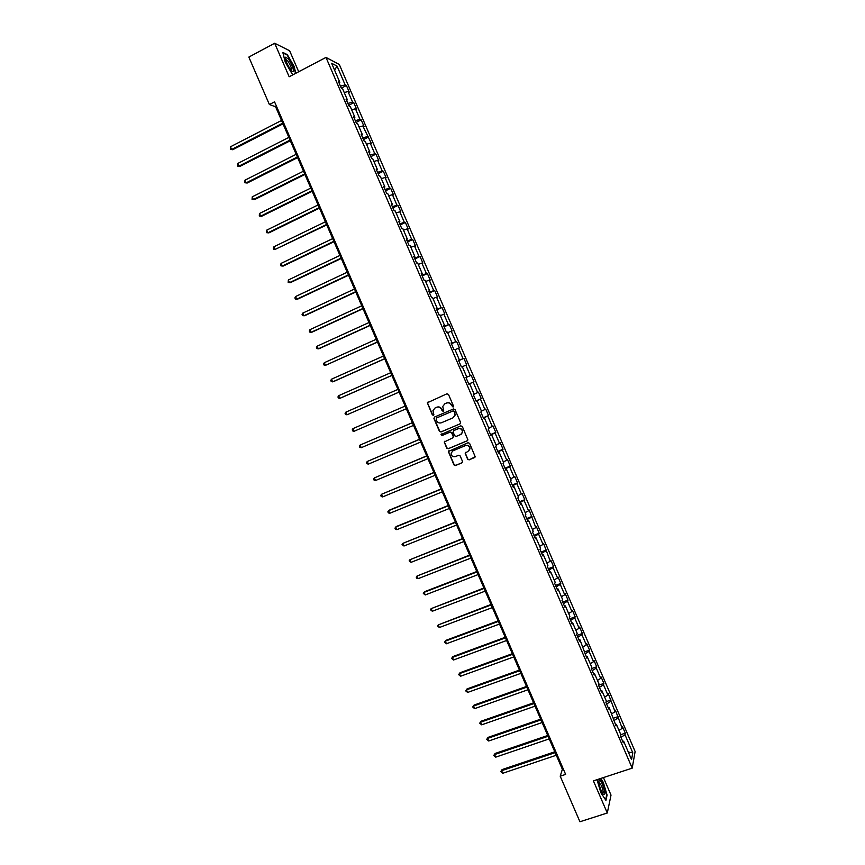 <?xml version="1.0" encoding="UTF-8"?>
<svg xmlns="http://www.w3.org/2000/svg" width="865" height="865" viewBox="0 0 865 865"><rect width="100%" height="100%" fill="white"/><g stroke="black" fill="none" stroke-linecap="round" stroke-linejoin="round"><path stroke-width="1.3" d="M453.044 407.058L453.465 405.977L448.481 394.429L446.946 393.791L427.332 402.776L432.381 414.984L433.895 414.854L432.954 410.615L435.063 407.966L436.641 407.296C438.771 406.626 440.393 407.307 441.507 409.318L442.156 410.81L443.215 411.253L443.691 410.659L442.729 406.496L444.87 403.771L446.448 403.09C448.589 402.42 450.222 403.101 451.335 405.123L453.044 407.058M467.63 459.239L469.154 459.888L475.199 456.752L469.587 443.356L468.062 442.718L448.362 451.519L453.941 464.894L455.466 465.543L461.899 462.883L462.494 461.369L460.137 455.909L458.612 455.271L455.423 456.59C452.719 457.077 451.281 455.931 451.119 453.141L452.925 450.816L465.457 445.594C468.116 445.086 469.554 446.199 469.782 448.957L467.954 451.389L465.175 453.163L467.63 459.239L469.381 459.704L474.885 457.434M298.695 71.752L289.624 50.743L274.681 43.25L289.159 76.758L325.986 57.414L632.196 768.142L593.401 780.868L607.295 813.003L579.939 821.75L560.206 776.197L565.634 774.391L274.551 101.843L269.383 104.524L275.6 106.763L562.38 769.32L560.206 776.197M274.681 43.25L248.839 57.079L269.383 104.524M459.964 423.947L460.548 422.412L455.022 409.588L453.487 408.961L434.511 417.049L433.927 418.584L439.442 431.332L440.955 431.97L460.212 423.796M462.31 426.477L467.922 439.907L467.241 440.815L448.211 448.762L446.697 448.124L444.253 442.004L452.622 437.928L453.206 436.393L451.638 432.77L450.114 432.132L442.112 435.506L440.999 434.587L460.775 425.839L462.31 426.477M325.986 57.414L339.318 64.486L635.126 751.544L632.196 768.142M620.821 734.666L625.298 733.163L622.551 726.795L622.227 728.308L615.415 710.208L615.058 711.679L608.268 693.611L607.89 695.028L603.478 684.766L603.867 683.393L601.11 677.003L600.721 678.355L596.299 668.094L596.709 666.774L593.952 660.373L593.531 661.671L589.108 651.399L589.541 650.134L586.784 643.733L586.34 644.976L581.918 634.694L582.372 633.483L579.615 627.071L579.139 628.26L574.706 617.967L575.193 616.81L572.435 610.398L571.938 611.533L567.505 601.229L568.013 600.126L565.245 593.704L564.726 594.785L560.282 584.47L560.812 583.421L558.055 576.998L557.514 578.025L553.059 567.699L553.622 566.705L550.854 560.271L550.281 561.244L543.642 543.534L543.058 544.453L538.603 534.116L539.198 533.229L536.43 526.785L535.813 527.65L529.207 510.015L528.569 510.815L524.104 500.457L524.763 499.689L521.973 493.223L521.314 493.98L516.848 483.611L517.529 482.886L514.74 476.42L514.059 477.123L509.582 466.743L510.285 466.073L507.496 459.607L506.793 460.245L502.316 449.854L503.041 449.249L500.251 442.772L499.516 443.356L495.039 432.954L495.786 432.403L492.996 425.926L492.239 426.456L487.752 416.043L488.53 415.546L485.73 409.059L484.951 409.523L480.464 399.111L481.264 398.668L478.464 392.169L477.653 392.591L473.166 382.157L473.988 381.779L471.187 375.269L470.355 375.637L465.857 365.192L466.7 364.868L463.9 358.359L463.045 358.661L458.547 348.217L459.412 347.946L456.612 341.426L455.736 341.675L451.227 331.219L452.125 331.003L449.313 324.483L448.405 324.678L443.896 314.2L444.815 314.049L442.015 307.518L441.074 307.659L436.565 297.171L437.517 297.073L434.695 290.543L433.743 290.618L429.224 280.13L430.197 280.087L427.386 273.545L426.402 273.567L421.882 263.068L422.877 263.079L420.055 256.527L419.049 256.494L414.519 245.984L415.546 246.06L412.724 239.508L411.697 239.41L407.156 228.89L408.204 229.02L405.382 222.456L404.323 222.305L399.792 211.774L400.863 211.957L398.041 205.394L396.959 205.189L392.418 194.647L393.51 194.895L390.688 188.321L389.574 188.062L385.033 177.509L386.158 177.801L383.325 171.227L382.189 170.902L377.648 160.349L378.794 160.695L375.951 154.121L374.794 153.743L370.242 143.168L371.42 143.579L362.846 125.976L364.035 126.441L361.202 119.846L359.991 119.359L355.429 108.763L356.65 109.293L353.807 102.686L352.574 102.135L348.011 91.539L349.265 92.123L346.411 85.516L345.157 84.9L337.058 66.108L331.609 63.253L339.826 82.316L338.518 81.688L341.426 88.435L342.724 89.041L347.352 99.799L346.076 99.226L348.984 105.963L350.249 106.514L354.877 117.262L353.623 116.753L356.521 123.479L357.764 123.976L362.392 134.702L361.159 134.259L364.068 140.984L365.279 141.417L369.896 152.132L368.695 151.743L371.593 158.468L372.783 158.836L377.4 169.551L376.221 169.216L379.119 175.93L380.276 176.233L384.893 186.937L383.746 186.667L386.633 193.371L387.769 193.63L392.375 204.313L391.25 204.108L394.137 210.811L395.251 210.995L399.857 221.678L398.754 221.526L401.641 228.219L402.722 228.349L407.318 239.021L406.258 238.924L409.134 245.617L410.194 245.692L414.789 256.354L413.74 256.31L416.627 262.992L417.654 263.003L422.239 273.654L421.223 273.686L424.099 280.357L425.104 280.314L429.689 290.954L428.705 291.029L431.57 297.701L432.554 297.603L437.128 308.232L436.165 308.373L439.042 315.033L439.993 314.871L444.567 325.489L443.626 325.683L446.491 332.344L447.421 332.117L451.995 342.735L451.087 342.983L453.941 349.633L454.849 349.363L459.412 359.959L458.526 360.272L461.391 366.911L462.267 366.576L466.83 377.162L465.965 377.54L468.83 384.179L469.673 383.779L468.808 384.147M625.298 733.163L624.984 734.699L632.78 752.81L631.547 759.578L623.643 741.219L623.319 742.819L620.519 736.31L620.854 734.742L616.388 724.362L616.031 725.897L609.111 707.494L608.744 708.976L605.933 702.456L606.322 700.996L601.845 690.605L601.445 692.022L598.634 685.502L599.045 684.096L594.558 673.694L594.136 675.068L591.325 668.537L591.757 667.185L587.27 656.773L586.816 658.081L579.972 639.83L579.496 641.095L576.685 634.553L577.16 633.31L572.673 622.876L572.165 624.076L569.354 617.534L569.862 616.356L565.353 605.911L564.834 607.046L562.012 600.494L562.542 599.38L558.044 588.924L557.493 590.006L554.67 583.442L555.222 582.383L550.713 571.916L550.14 572.944L547.318 566.38L547.902 565.375L543.382 554.898L542.788 555.871L539.955 549.297L540.56 548.345L536.041 537.857L535.424 538.776L532.591 532.191L533.218 531.305L528.699 520.806L528.05 521.66L525.217 515.075L525.877 514.243L521.346 503.733L520.676 504.533L517.832 497.948L518.513 497.17L513.983 486.649L513.291 487.395L510.447 480.789L511.15 480.075L506.62 469.544L505.895 470.225L503.052 463.629L503.787 462.959L499.246 452.427L498.5 453.055L495.645 446.437L496.413 445.832L491.861 435.29L491.093 435.863L488.238 429.245L489.028 428.694L484.476 418.141L483.676 418.649L480.821 412.021L481.632 411.535L477.08 400.971L476.258 401.425L473.393 394.786L474.236 394.354L469.673 383.779M619.005 730.449L622.227 728.308M613.804 720.718L617.815 718.08M616.388 724.362L615.35 724.319M611.825 713.787L615.058 711.679M606.614 704.045L610.647 701.429M609.111 707.494L608.095 707.462M604.646 697.114L607.89 695.028M599.423 687.34L603.478 684.766M601.845 690.605L600.829 690.594M597.455 680.42L600.721 678.355M592.222 670.635L596.299 668.094M594.558 673.694L593.552 673.705M590.254 663.704L593.531 661.671M585.021 653.908L589.108 651.399M587.27 656.773L586.265 656.805M583.053 646.977L586.34 644.976M577.809 637.159L581.918 634.694M579.972 639.83L578.977 639.895M575.841 630.239L579.139 628.26M570.586 620.4L574.706 617.967M572.673 622.876L571.689 622.951M568.619 613.48L571.938 611.533M563.364 603.629L567.505 601.229M565.353 605.911L564.38 606.008M561.396 596.699L564.726 594.785M556.13 586.838L560.282 584.47M558.044 588.924L557.071 589.033M554.162 579.907L557.514 578.025M548.886 570.024L553.059 567.699M550.713 571.916L549.762 572.057M546.918 563.104L550.281 561.244M541.641 553.2L545.837 550.918M543.382 554.898L542.431 555.049M539.673 546.28L543.058 544.453M534.386 536.365L538.603 534.116M536.041 537.857L535.1 538.041M532.418 529.445L535.813 527.65M527.12 519.508L531.359 517.292M528.699 520.806L527.769 521M525.163 512.588L528.569 510.815M519.854 502.63L524.104 500.457M521.346 503.733L520.427 503.949M517.897 495.71L521.314 493.98M512.577 485.741L516.848 483.611M513.983 486.649L513.075 486.887M510.62 478.832L514.059 477.123M505.301 468.841L509.582 466.743M506.62 469.544L505.711 469.803M503.333 461.921L506.793 460.245M498.002 451.919L502.316 449.854M499.246 452.427L498.348 452.709M496.045 444.999L499.516 443.356M490.714 434.976L495.039 432.954M491.861 435.29L490.974 435.592M488.757 428.067L492.239 426.456M483.405 418.033L487.752 416.043M484.476 418.141L483.589 418.455M481.448 411.113L484.951 409.523M476.096 401.057L480.464 399.111M477.08 400.971L476.204 401.306M474.139 394.148L477.653 392.591M468.776 384.071L473.166 382.157M466.83 377.162L470.355 375.637M462.321 366.706L465.857 365.192M458.634 360.532L463.045 358.661M454.99 349.687L458.547 348.217M459.412 359.959L458.558 360.348M451.303 343.502L455.736 341.675M447.659 332.668L451.227 331.219M451.995 342.735L451.152 343.146M443.961 326.462L448.405 324.678M440.317 315.617L443.896 314.2M444.567 325.489L443.734 325.921M436.62 309.4L441.074 307.659M432.965 298.566L436.565 297.171M437.128 308.232L436.306 308.686M429.256 292.327L433.743 290.618M425.612 281.482L429.224 280.13M429.689 290.954L428.867 291.429M421.893 275.243L426.402 273.567M418.249 264.387L421.882 263.068M422.239 273.654L421.428 274.162M414.53 258.138L419.049 256.494M410.886 247.282L414.519 245.984M414.789 256.354L413.989 256.873M407.156 241.011L411.697 239.41M403.501 230.155L407.156 228.89M407.318 239.021L406.528 239.562M399.771 223.873L404.323 222.305M396.116 213.017L399.792 211.774M399.857 221.678L399.068 222.24M392.375 206.713L396.959 205.189M388.731 195.858L392.418 194.647M392.375 204.313L391.596 204.897M384.979 189.543L389.574 188.062M381.335 178.677L385.033 177.509M384.893 186.937L384.125 187.543M377.572 172.351L382.189 170.902M373.929 161.485L377.648 160.349M377.4 169.551L376.643 170.178M370.166 155.149L374.794 153.743M366.511 144.282L370.242 143.168M369.896 152.132L369.15 152.781M362.749 137.924L367.398 136.551M359.094 127.058L362.846 125.976M362.392 134.702L361.646 135.373M355.32 120.689L359.991 119.359M351.666 109.812L355.429 108.763M354.877 117.262L354.142 117.954M347.881 103.432L352.574 102.135M344.227 92.555L348.011 91.539M347.352 99.799L346.627 100.513M340.442 86.154L345.157 84.9M334.56 70.097L337.058 66.108M339.826 82.316L339.112 83.051M607.295 813.003L611.014 795.097L603.446 777.57M628.325 752.085L632.78 752.81M620.984 737.391L624.984 734.699M623.643 741.219L622.605 741.154M276.476 106.298L275.6 106.763M563.31 769.007L562.38 769.32M341.307 88.154L346.411 85.516M348.692 105.303L353.807 102.686M356.077 122.441L361.202 119.846M363.451 139.557L368.577 136.994M370.815 156.662L375.951 154.121M378.178 173.757L383.325 171.227M385.531 190.819L390.688 188.321M392.883 207.881L398.041 205.394M400.225 224.922L405.382 222.456M407.556 241.94L412.724 239.508M414.876 258.949L420.055 256.527M422.196 275.935L427.386 273.545M429.505 292.911L434.695 290.543M436.814 309.865L442.015 307.518M444.113 326.808L449.313 324.483M451.4 343.729L456.612 341.426M458.688 360.64L463.9 358.359M468.765 384.028L473.988 381.779M476.031 400.895L481.264 398.668M483.286 417.752L488.53 415.546M490.542 434.587L495.786 432.403M497.786 451.411L503.041 449.249M505.03 468.214L510.285 466.073M512.264 485.006L517.529 482.886M519.487 501.786L524.763 499.689M526.709 518.546L531.986 516.47M533.921 535.284L539.198 533.229M541.122 552.011L546.41 549.978M548.324 568.727L553.622 566.705M555.514 585.421L560.812 583.421M562.704 602.094L568.013 600.126M569.884 618.767L575.193 616.81M577.052 635.407L582.372 633.483M584.21 652.037L589.541 650.134M591.379 668.656L596.709 666.774M598.721 685.188L603.867 683.393M606.138 701.677L611.014 700.001M613.523 718.166L618.161 716.588M295.819 73.266L294.057 66.259L287.299 54.625L282.833 52.43L285.212 62.096L292.089 73.871L293.473 74.487M597.045 779.83L600.883 792.751L605.933 800.374L607.079 795.043L603.262 782.284L600.753 778.457M453.228 406.95L451.584 404.993C450.47 402.971 448.849 402.301 446.708 402.96L446.448 403.09M444.815 403.793L446.708 402.96M435.03 407.988L436.911 407.166C439.042 406.496 440.663 407.177 441.766 409.188L443.399 411.145M428.143 401.89L427.678 403.371L432.641 414.854L433.614 415.319M434.576 417.027L434.198 418.444L439.701 431.181L441.215 431.819L460.202 423.796M454.049 411.416L452.979 410.972L436.317 418.076L436.587 420.714C437.701 422.726 439.323 423.396 441.453 422.747L452.849 417.903L455.001 415.092L454.298 411.286L452.979 410.972M436.468 418L453.228 410.843M453.325 417.654L455.25 414.962L454.731 412.994M454.298 411.286L454.979 412.854M444.902 441.161L444.599 442.512L446.946 447.951L448.47 448.6L467.554 440.62M452.903 437.744L453.455 436.241L451.887 432.619L450.362 431.981L442.112 435.506M441.507 433.971L442.372 435.355M460.623 434.565L462.451 432.165C462.256 429.386 460.818 428.251 458.126 428.759L453.703 430.619L453.119 432.154L454.687 435.776L456.212 436.414L460.623 434.565M461.207 434.241L462.689 432.013C462.494 429.235 461.056 428.099 458.364 428.608L458.126 428.759M453.952 430.467L458.364 428.608M465.759 452.309L465.5 453.606L467.857 459.066M468.679 450.957L470.019 448.784C469.792 446.037 468.354 444.924 465.684 445.432L465.457 445.594M452.514 451.022L465.684 445.432M448.967 450.676L448.697 451.995L454.19 464.71L455.714 465.359L462.256 462.645M281.525 120.462L230.468 146.78L231.625 149.461L232.717 149.721L282.996 123.857M232.717 149.721L230.339 149.396L231.625 149.461L282.704 123.176M230.339 149.396L230.468 146.78M290.878 69.935L290.997 70.076C295.776 75.936 292.77 64.291 288.088 58.712L285.612 57.198C285.331 60.215 287.094 64.464 290.878 69.935M291.191 70.314C291.948 68.627 290.716 65.372 287.494 60.561L285.623 59.415L285.612 57.198M282.963 52.97L287.169 55.025L293.722 66.302L295.506 73.428M293.538 74.455L292.035 73.774M602.559 784.501C601.067 781.182 599.932 779.722 599.142 780.122C598.418 781.798 599.088 785.301 601.164 790.599L603.002 794.005C605.63 795.962 605.478 792.794 602.559 784.501M602.71 793.573C603.597 792.794 603.165 790.123 601.413 785.561L598.84 782.23M600.429 778.565L603.013 782.511L606.711 794.881L605.619 799.909M288.856 137.394L237.724 163.485L238.891 166.156L239.962 166.383L290.305 140.746M239.962 166.383L237.583 166.08L238.891 166.156L290.024 140.098M237.583 166.08L237.724 163.485M296.176 154.305L244.979 180.169L246.136 182.85L247.195 183.034L297.603 157.614M247.195 183.034L244.827 182.742L246.136 182.85L297.344 157.008M244.827 182.742L244.979 180.169M303.485 171.194L252.223 196.842L253.38 199.512L254.429 199.664L304.902 174.46M254.429 199.664L252.072 199.404L253.38 199.512L304.653 173.908M252.072 199.404L252.223 196.842M310.795 188.073L259.457 213.504L260.625 216.163L261.641 216.282L312.189 191.295M261.641 216.282L259.295 216.034L260.625 216.163L311.962 190.776M259.295 216.034L259.457 213.504M318.093 204.94L266.69 230.144L267.847 232.804L268.864 232.88L319.466 208.119M266.69 230.144L266.528 232.663L267.847 232.804L319.261 207.643M325.381 221.786L273.924 246.763L275.081 249.434L326.743 224.922M273.924 246.763L273.275 248.201L273.74 249.261L275.081 249.434L326.548 224.489M332.668 238.621L281.136 263.371L282.293 266.031L283.266 266.042L334.009 241.713M281.136 263.371L280.487 264.798L280.952 265.858L282.293 266.031L333.836 241.313M339.945 255.435L288.348 279.968L289.505 282.628L290.467 282.596L341.264 258.484M288.348 279.968L288.153 282.433L289.505 282.628L341.113 258.127M347.222 272.237L295.549 296.544L296.706 299.204L297.647 299.128L348.519 275.243M295.549 296.544L294.889 297.928L295.354 298.998L296.706 299.204L348.379 274.929M354.488 289.018L302.75 313.108L303.907 315.768L304.826 315.66L355.764 291.981M302.75 313.108L302.08 314.482L302.545 315.541L303.907 315.768L355.645 291.71M361.743 305.788L309.94 329.662L311.097 332.311L312.006 332.16L363.008 308.708M309.94 329.662L309.27 331.003L309.724 332.063L311.097 332.311L362.9 308.47M368.998 322.537L317.131 346.195L318.277 348.844L319.174 348.66L370.242 325.413M317.131 346.195L316.449 347.525L316.904 348.584L318.277 348.844L370.155 325.229M376.232 339.275L324.31 362.705L325.456 365.354L377.464 342.108M324.31 362.705L323.618 364.024L324.072 365.084L325.456 365.354L377.4 341.956M383.476 356.002L331.479 379.205L332.625 381.854L333.49 381.595L384.676 358.791M331.479 379.205L330.787 380.503L331.241 381.562L332.625 381.854L384.633 358.672M390.71 372.707L338.647 395.694L339.794 398.332L340.637 398.041L391.888 375.453M338.647 395.694L337.945 396.981L338.399 398.03L339.794 398.332L391.867 375.378M397.932 389.391L345.805 412.173L346.952 414.8L399.1 392.094M345.805 412.173L345.092 413.427L345.546 414.486L346.952 414.8L399.089 392.072M354.099 431.257L352.693 430.921L352.239 429.873L352.952 428.618L405.144 406.063L352.952 428.618L354.099 431.257L406.301 408.734M412.335 422.682L360.1 445.064L361.246 447.692L413.513 425.396M412.356 422.726L360.1 445.064L359.375 446.297L359.829 447.346L361.246 447.692M419.525 439.279L367.236 461.488L368.382 464.116L420.714 442.037M419.557 439.366L367.236 461.488L366.5 462.699L366.965 463.748L368.382 464.116M426.704 455.866L374.372 477.902L375.507 480.529L427.905 458.655M426.759 455.996L374.372 477.902L373.626 479.091L374.091 480.14L375.507 480.529M433.873 472.441L381.487 494.293L382.633 496.921L435.095 475.263M433.949 472.604L381.487 494.293L380.751 495.472L381.206 496.521L382.633 496.921M441.042 488.995L389.347 510.134L388.612 510.674L389.747 513.291L442.285 491.861M441.128 489.201L388.612 510.674L387.855 511.831L388.32 512.88L389.747 513.291M448.2 505.538L396.44 526.461L395.727 527.034L396.862 529.661L449.454 508.436M448.308 505.787L395.727 527.034L394.97 528.18L395.424 529.229L396.862 529.661M455.358 522.06L402.831 543.382L403.966 545.999L456.623 525.001M455.477 522.341L402.831 543.382L402.063 544.518L403.966 545.999M462.505 538.571L409.924 559.72L411.059 562.337L463.791 541.544M462.634 538.895L409.924 559.72L409.156 560.834L411.059 562.337M469.641 555.071L417.017 576.036L418.152 578.653L470.938 558.076M469.792 555.427L417.017 576.036L416.238 577.128L416.692 578.177L418.152 578.653M476.766 571.549L424.758 591.628L424.099 592.341L425.234 594.958L478.086 574.587M476.95 571.949L424.099 592.341L423.32 593.422L425.234 594.958M483.892 588.005L431.181 608.625L432.316 611.241L485.233 591.098M484.086 588.449L431.181 608.625L430.392 609.695L432.316 611.241M491.017 604.451L438.252 624.908L439.388 627.514L492.369 607.576M491.223 604.938L438.252 624.908L437.452 625.946L439.388 627.514M498.132 620.886L445.929 640.338L445.324 641.16L446.448 643.765L499.494 624.043M498.359 621.405L445.324 641.16L444.513 642.187L445.929 640.338M446.448 643.765L444.513 642.187M505.236 637.3L452.968 656.546L452.384 657.411L453.509 660.006L506.62 640.5M505.474 637.862L452.384 657.411L451.573 658.416L452.968 656.546M453.509 660.006L451.573 658.416M512.34 653.702L460.007 672.743L459.434 673.63L460.558 676.235L513.734 656.935M512.599 654.308L459.434 673.63L458.612 674.624L460.007 672.743M460.558 676.235L458.612 674.624M519.433 670.094L467.035 688.918L466.484 689.848L467.608 692.443L520.838 673.359M519.703 670.732L466.484 689.848L465.651 690.821L467.035 688.918M467.608 692.443L465.651 690.821M526.515 686.464L474.063 705.083L473.523 706.045L474.647 708.64L527.942 689.773M526.807 687.145L473.523 706.045L472.69 707.008L474.063 705.083M474.647 708.64L472.69 707.008M533.597 702.823L481.081 721.226L480.551 722.232L481.675 724.827L535.035 706.164M533.9 703.537L480.551 722.232L479.718 723.172L481.081 721.226M481.675 724.827L479.718 723.172M540.668 719.161L488.087 737.369L487.579 738.396L488.703 740.991L542.128 722.535M540.993 719.918L487.579 738.396L486.736 739.326L488.087 737.369M488.703 740.991L486.736 739.326M547.729 735.488L495.094 753.48L494.596 754.55L495.721 757.145L549.21 738.905M548.075 736.277L494.596 754.55L493.753 755.459L495.094 753.48M495.721 757.145L493.753 755.459M554.789 751.793L502.089 769.591L501.614 770.693L502.738 773.278L556.282 755.242M555.157 752.626L501.614 770.693L500.759 771.591L502.089 769.591M502.738 773.278L500.759 771.591M285.688 59.717L286.283 59.404M598.829 782.176L599.142 780.122"/></g></svg>
